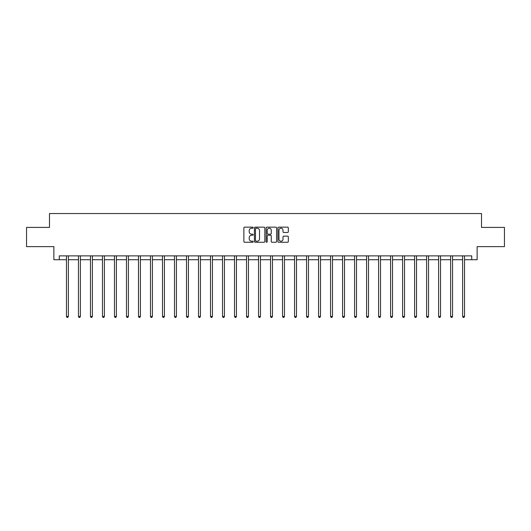 <?xml version="1.0" encoding="UTF-8"?>
<svg xmlns="http://www.w3.org/2000/svg" width="531" height="531" viewBox="0 0 531 531"><rect width="100%" height="100%" fill="white"/><g stroke="black" fill="none" stroke-linecap="round" stroke-linejoin="round"><path stroke-width="0.8" d="M253.187 227.686A0.531 0.531 0 0 0 252.656 227.155L244.632 227.155A0.757 0.757 0 0 0 243.875 227.912L243.875 241.505A0.757 0.757 0 0 0 244.632 242.262L252.656 242.262A0.531 0.531 0 0 0 253.187 241.738A0.531 0.531 0 0 0 252.656 241.207L251.621 241.207A2.416 2.416 0 0 1 249.205 238.791L249.205 237.656A2.416 2.416 0 0 1 251.621 235.24L252.656 235.24A0.531 0.531 0 0 0 253.187 234.709A0.531 0.531 0 0 0 252.656 234.178L251.621 234.178A2.416 2.416 0 0 1 249.205 231.762L249.205 230.633A2.416 2.416 0 0 1 251.621 228.211L252.656 228.211A0.531 0.531 0 0 0 253.187 227.686M287.576 232.478A0.757 0.757 0 0 0 288.333 231.728L288.333 227.912A0.757 0.757 0 0 0 287.576 227.155L278.662 227.155A0.757 0.757 0 0 0 277.905 227.912L277.905 241.505A0.757 0.757 0 0 0 278.662 242.262L287.576 242.262A0.757 0.757 0 0 0 288.333 241.505L288.333 236.899A0.757 0.757 0 0 0 287.576 236.142L283.76 236.142A0.757 0.757 0 0 0 283.003 236.899L283.003 239.182A2.018 2.018 0 0 1 280.985 241.207A2.018 2.018 0 0 1 278.967 239.182L278.967 230.235A2.018 2.018 0 0 1 280.985 228.211A2.018 2.018 0 0 1 283.003 230.235L283.003 231.728A0.757 0.757 0 0 0 283.76 232.478L287.576 232.478M59.26 259.719L59.26 255.876L471.74 255.876L471.74 259.719L477.13 259.719L477.13 246.636L504.45 246.636L504.45 227.401L481.517 227.401L481.517 213.548L49.483 213.548L49.483 227.401L26.55 227.401L26.55 246.636L53.87 246.636L53.87 259.719L66.455 259.719M264.836 227.912A0.757 0.757 0 0 0 264.086 227.155L255.172 227.155A0.757 0.757 0 0 0 254.415 227.912L254.415 241.505A0.757 0.757 0 0 0 255.172 242.262L264.086 242.262A0.757 0.757 0 0 0 264.836 241.505L264.836 227.912M266.914 227.155L275.828 227.155A0.757 0.757 0 0 1 276.585 227.912L276.585 241.505A0.757 0.757 0 0 1 275.828 242.262L272.018 242.262A0.757 0.757 0 0 1 271.261 241.505L271.261 235.996A0.757 0.757 0 0 0 270.505 235.24L267.976 235.24A0.757 0.757 0 0 0 267.219 235.996L267.219 241.738A0.531 0.531 0 0 1 266.688 242.262A0.531 0.531 0 0 1 266.164 241.738L266.164 227.912A0.757 0.757 0 0 1 266.914 227.155M68.373 259.719L78.455 259.719M80.38 259.719L90.462 259.719M92.387 259.719L102.47 259.719M104.395 259.719L114.47 259.719M116.395 259.719L126.478 259.719M128.402 259.719L138.485 259.719M140.41 259.719L150.485 259.719M152.41 259.719L162.493 259.719M164.418 259.719L174.5 259.719M176.425 259.719L186.507 259.719M188.425 259.719L198.508 259.719M200.433 259.719L210.515 259.719M212.44 259.719L222.522 259.719M224.44 259.719L234.523 259.719M236.448 259.719L246.53 259.719M248.455 259.719L258.537 259.719M260.462 259.719L270.538 259.719M272.463 259.719L282.545 259.719M284.47 259.719L294.552 259.719M296.477 259.719L306.56 259.719M308.478 259.719L318.56 259.719M320.485 259.719L330.567 259.719M332.492 259.719L342.575 259.719M344.493 259.719L354.575 259.719M356.5 259.719L366.582 259.719M368.507 259.719L378.59 259.719M380.515 259.719L390.59 259.719M392.515 259.719L402.598 259.719M404.522 259.719L414.605 259.719M416.53 259.719L426.605 259.719M428.53 259.719L438.613 259.719M440.538 259.719L450.62 259.719M452.545 259.719L462.627 259.719M464.545 259.719L471.74 259.719M256.002 228.211A0.531 0.531 0 0 0 255.471 228.742L255.471 240.676A0.531 0.531 0 0 0 256.002 241.207L257.097 241.207A2.416 2.416 0 0 0 259.513 238.791L259.513 230.633A2.416 2.416 0 0 0 257.097 228.211L256.002 228.211M271.261 230.275A2.018 2.018 0 0 0 269.237 228.25A2.018 2.018 0 0 0 267.219 230.275L267.219 233.428A0.757 0.757 0 0 0 267.976 234.178L270.505 234.178A0.757 0.757 0 0 0 271.261 233.428L271.261 230.275M68.479 255.876L68.433 255.988A0.77 0.77 0 0 0 68.373 256.274L68.373 316.456L66.455 316.456L66.455 256.274A0.77 0.77 0 0 0 66.395 255.988L66.348 255.876M68.373 316.456L67.795 317.452L67.032 317.452L66.455 316.456M80.48 255.876L80.44 255.988A0.77 0.77 0 0 0 80.38 256.274L80.38 316.456L78.455 316.456L78.455 256.274A0.77 0.77 0 0 0 78.402 255.988L78.356 255.876M80.38 316.456L79.803 317.452L79.033 317.452L78.455 316.456M92.487 255.876L92.44 255.988A0.77 0.77 0 0 0 92.387 256.274L92.387 316.456L90.462 316.456L90.462 256.274A0.77 0.77 0 0 0 90.409 255.988L90.363 255.876M92.387 316.456L91.81 317.452L91.04 317.452L90.462 316.456M104.494 255.876L104.448 255.988A0.77 0.77 0 0 0 104.395 256.274L104.395 316.456L102.47 316.456L102.47 256.274A0.77 0.77 0 0 0 102.41 255.988L102.364 255.876M104.395 316.456L103.817 317.452L103.047 317.452L102.47 316.456M116.495 255.876L116.455 255.988A0.77 0.77 0 0 0 116.395 256.274L116.395 316.456L114.47 316.456L114.47 256.274A0.77 0.77 0 0 0 114.417 255.988L114.371 255.876M116.395 316.456L115.818 317.452L115.048 317.452L114.47 316.456M128.502 255.876L128.456 255.988A0.77 0.77 0 0 0 128.402 256.274L128.402 316.456L126.478 316.456L126.478 256.274A0.77 0.77 0 0 0 126.424 255.988L126.378 255.876M128.402 316.456L127.825 317.452L127.055 317.452L126.478 316.456M140.509 255.876L140.463 255.988A0.77 0.77 0 0 0 140.41 256.274L140.41 316.456L138.485 316.456L138.485 256.274A0.77 0.77 0 0 0 138.425 255.988L138.385 255.876M140.41 316.456L139.832 317.452L139.062 317.452L138.485 316.456M152.516 255.876L152.47 255.988A0.77 0.77 0 0 0 152.41 256.274L152.41 316.456L150.485 316.456L150.485 256.274A0.77 0.77 0 0 0 150.432 255.988L150.386 255.876M152.41 316.456L151.833 317.452L151.063 317.452L150.485 316.456M164.517 255.876L164.471 255.988A0.77 0.77 0 0 0 164.418 256.274L164.418 316.456L162.493 316.456L162.493 256.274A0.77 0.77 0 0 0 162.44 255.988L162.393 255.876M164.418 316.456L163.84 317.452L163.07 317.452L162.493 316.456M176.524 255.876L176.478 255.988A0.77 0.77 0 0 0 176.425 256.274L176.425 316.456L174.5 316.456L174.5 256.274A0.77 0.77 0 0 0 174.44 255.988L174.4 255.876M176.425 316.456L175.847 317.452L175.077 317.452L174.5 316.456M188.532 255.876L188.485 255.988A0.77 0.77 0 0 0 188.425 256.274L188.425 316.456L186.507 316.456L186.507 256.274A0.77 0.77 0 0 0 186.447 255.988L186.401 255.876M188.425 316.456L187.848 317.452L187.085 317.452L186.507 316.456M200.532 255.876L200.486 255.988A0.77 0.77 0 0 0 200.433 256.274L200.433 316.456L198.508 316.456L198.508 256.274A0.77 0.77 0 0 0 198.455 255.988L198.408 255.876M200.433 316.456L199.855 317.452L199.085 317.452L198.508 316.456M212.539 255.876L212.493 255.988A0.77 0.77 0 0 0 212.44 256.274L212.44 316.456L210.515 316.456L210.515 256.274A0.77 0.77 0 0 0 210.462 255.988L210.415 255.876M212.44 316.456L211.862 317.452L211.092 317.452L210.515 316.456M224.547 255.876L224.5 255.988A0.77 0.77 0 0 0 224.44 256.274L224.44 316.456L222.522 316.456L222.522 256.274A0.77 0.77 0 0 0 222.462 255.988L222.416 255.876M224.44 316.456L223.87 317.452L223.1 317.452L222.522 316.456M236.547 255.876L236.507 255.988A0.77 0.77 0 0 0 236.448 256.274L236.448 316.456L234.523 316.456L234.523 256.274A0.77 0.77 0 0 0 234.47 255.988L234.423 255.876M236.448 316.456L235.87 317.452L235.1 317.452L234.523 316.456M248.554 255.876L248.508 255.988A0.77 0.77 0 0 0 248.455 256.274L248.455 316.456L246.53 316.456L246.53 256.274A0.77 0.77 0 0 0 246.477 255.988L246.43 255.876M248.455 316.456L247.877 317.452L247.107 317.452L246.53 316.456M260.562 255.876L260.515 255.988A0.77 0.77 0 0 0 260.462 256.274L260.462 316.456L258.537 316.456L258.537 256.274A0.77 0.77 0 0 0 258.478 255.988L258.431 255.876M260.462 316.456L259.885 317.452L259.115 317.452L258.537 316.456M272.569 255.876L272.522 255.988A0.77 0.77 0 0 0 272.463 256.274L272.463 316.456L270.538 316.456L270.538 256.274A0.77 0.77 0 0 0 270.485 255.988L270.438 255.876M272.463 316.456L271.885 317.452L271.115 317.452L270.538 316.456M284.57 255.876L284.523 255.988A0.77 0.77 0 0 0 284.47 256.274L284.47 316.456L282.545 316.456L282.545 256.274A0.77 0.77 0 0 0 282.492 255.988L282.446 255.876M284.47 316.456L283.893 317.452L283.123 317.452L282.545 316.456M296.577 255.876L296.53 255.988A0.77 0.77 0 0 0 296.477 256.274L296.477 316.456L294.552 316.456L294.552 256.274A0.77 0.77 0 0 0 294.493 255.988L294.453 255.876M296.477 316.456L295.9 317.452L295.13 317.452L294.552 316.456M308.584 255.876L308.538 255.988A0.77 0.77 0 0 0 308.478 256.274L308.478 316.456L306.56 316.456L306.56 256.274A0.77 0.77 0 0 0 306.5 255.988L306.453 255.876M308.478 316.456L307.9 317.452L307.13 317.452L306.56 316.456M320.585 255.876L320.538 255.988A0.77 0.77 0 0 0 320.485 256.274L320.485 316.456L318.56 316.456L318.56 256.274A0.77 0.77 0 0 0 318.507 255.988L318.461 255.876M320.485 316.456L319.908 317.452L319.138 317.452L318.56 316.456M332.592 255.876L332.545 255.988A0.77 0.77 0 0 0 332.492 256.274L332.492 316.456L330.567 316.456L330.567 256.274A0.77 0.77 0 0 0 330.514 255.988L330.468 255.876M332.492 316.456L331.915 317.452L331.145 317.452L330.567 316.456M344.599 255.876L344.553 255.988A0.77 0.77 0 0 0 344.493 256.274L344.493 316.456L342.575 316.456L342.575 256.274A0.77 0.77 0 0 0 342.515 255.988L342.468 255.876M344.493 316.456L343.915 317.452L343.152 317.452L342.575 316.456M356.6 255.876L356.56 255.988A0.77 0.77 0 0 0 356.5 256.274L356.5 316.456L354.575 316.456L354.575 256.274A0.77 0.77 0 0 0 354.522 255.988L354.476 255.876M356.5 316.456L355.923 317.452L355.153 317.452L354.575 316.456M368.607 255.876L368.56 255.988A0.77 0.77 0 0 0 368.507 256.274L368.507 316.456L366.582 316.456L366.582 256.274A0.77 0.77 0 0 0 366.529 255.988L366.483 255.876M368.507 316.456L367.93 317.452L367.16 317.452L366.582 316.456M380.614 255.876L380.568 255.988A0.77 0.77 0 0 0 380.515 256.274L380.515 316.456L378.59 316.456L378.59 256.274A0.77 0.77 0 0 0 378.53 255.988L378.484 255.876M380.515 316.456L379.937 317.452L379.167 317.452L378.59 316.456M392.615 255.876L392.575 255.988A0.77 0.77 0 0 0 392.515 256.274L392.515 316.456L390.59 316.456L390.59 256.274A0.77 0.77 0 0 0 390.537 255.988L390.491 255.876M392.515 316.456L391.938 317.452L391.168 317.452L390.59 316.456M404.622 255.876L404.576 255.988A0.77 0.77 0 0 0 404.522 256.274L404.522 316.456L402.598 316.456L402.598 256.274A0.77 0.77 0 0 0 402.544 255.988L402.498 255.876M404.522 316.456L403.945 317.452L403.175 317.452L402.598 316.456M416.629 255.876L416.583 255.988A0.77 0.77 0 0 0 416.53 256.274L416.53 316.456L414.605 316.456L414.605 256.274A0.77 0.77 0 0 0 414.545 255.988L414.505 255.876M416.53 316.456L415.952 317.452L415.182 317.452L414.605 316.456M428.636 255.876L428.59 255.988A0.77 0.77 0 0 0 428.53 256.274L428.53 316.456L426.605 316.456L426.605 256.274A0.77 0.77 0 0 0 426.552 255.988L426.506 255.876M428.53 316.456L427.953 317.452L427.183 317.452L426.605 316.456M440.637 255.876L440.591 255.988A0.77 0.77 0 0 0 440.538 256.274L440.538 316.456L438.613 316.456L438.613 256.274A0.77 0.77 0 0 0 438.56 255.988L438.513 255.876M440.538 316.456L439.96 317.452L439.19 317.452L438.613 316.456M452.644 255.876L452.598 255.988A0.77 0.77 0 0 0 452.545 256.274L452.545 316.456L450.62 316.456L450.62 256.274A0.77 0.77 0 0 0 450.56 255.988L450.52 255.876M452.545 316.456L451.967 317.452L451.197 317.452L450.62 316.456M464.652 255.876L464.605 255.988A0.77 0.77 0 0 0 464.545 256.274L464.545 316.456L462.627 316.456L462.627 256.274A0.77 0.77 0 0 0 462.567 255.988L462.521 255.876M464.545 316.456L463.968 317.452L463.205 317.452L462.627 316.456"/></g></svg>
